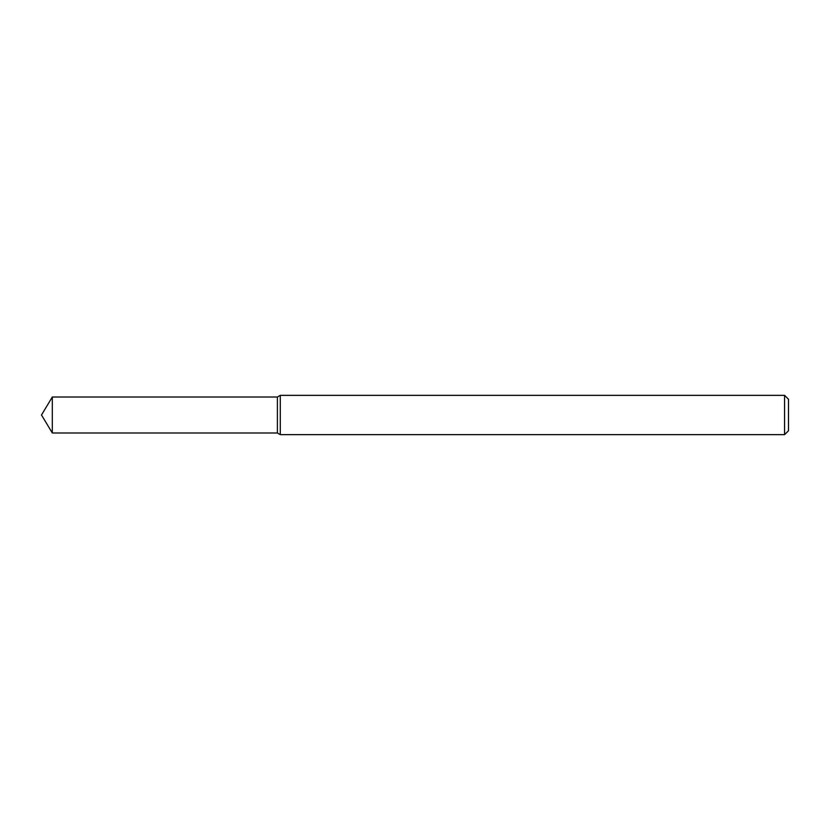<?xml version="1.0" encoding="UTF-8"?>
<svg xmlns="http://www.w3.org/2000/svg" width="830" height="830" viewBox="0 0 830 830"><rect width="100%" height="100%" fill="white"/><g stroke="black" fill="none" stroke-linecap="round" stroke-linejoin="round"><path stroke-width="1.25" d="M52.311 397.01L277.396 397.01L277.396 432.99L277.396 397.01L280.291 395.339L280.291 434.661L277.396 432.99L52.311 432.99L52.311 397.01L41.5 415L52.311 432.99M784.568 434.661L784.568 395.339L788.5 399.272L788.5 430.729L784.568 434.661L280.291 434.661M784.568 395.339L280.291 395.339"/></g></svg>
